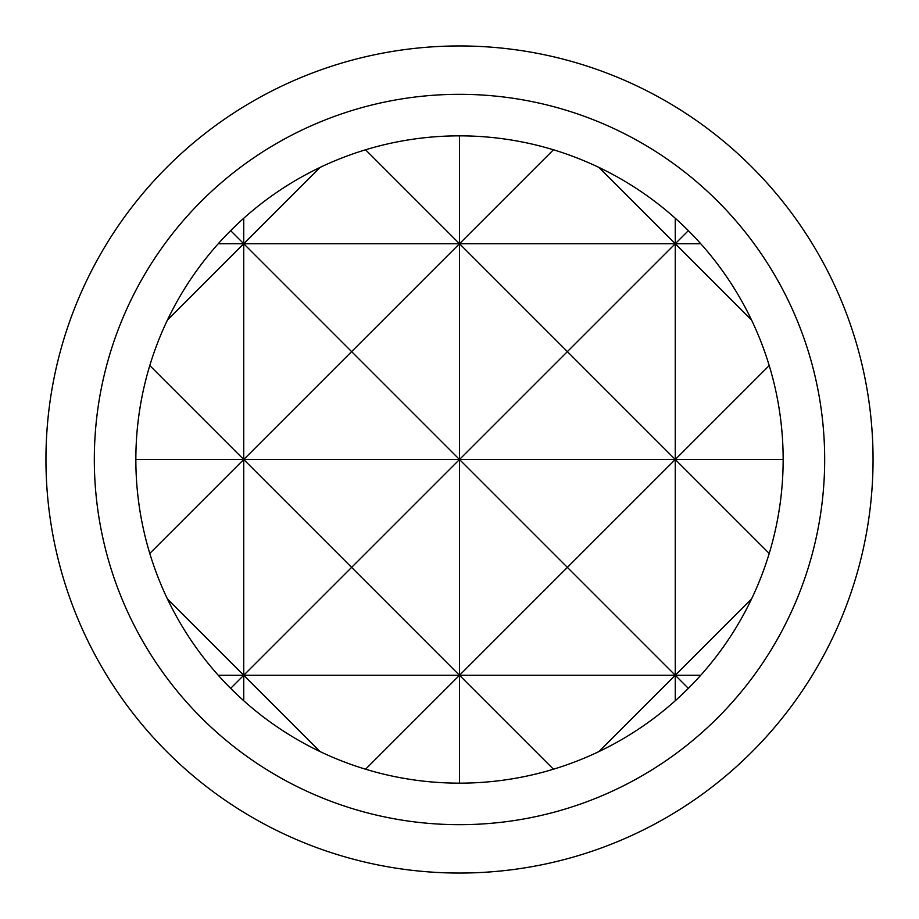 <?xml version="1.0" encoding="UTF-8"?>
<svg xmlns="http://www.w3.org/2000/svg" width="919" height="919" viewBox="0 0 919 919"><rect width="100%" height="100%" fill="white"/><g stroke="black" fill="none" stroke-linecap="round" stroke-linejoin="round"><path stroke-width="1.38" d="M459.5 94.324A365.176 365.176 0 0 0 94.324 459.5A365.176 365.176 0 0 0 459.5 824.676A365.176 365.176 0 0 0 824.676 459.5A365.176 365.176 0 0 0 459.5 94.324M459.5 135.851A323.649 323.649 0 0 0 135.851 459.5A323.649 323.649 0 0 0 459.5 783.149A323.649 323.649 0 0 0 783.149 459.5A323.649 323.649 0 0 0 459.5 135.851L459.5 459.5L567.379 567.379L459.5 675.27L675.27 675.27L567.379 567.379L675.27 459.5L675.27 700.737M459.5 873.05A413.55 413.55 0 0 0 873.05 459.5A413.55 413.55 0 0 0 459.5 45.95A413.55 413.55 0 0 0 45.95 459.5A413.55 413.55 0 0 0 459.5 873.05M320.019 167.453L243.73 243.73L459.5 459.5L675.27 459.5L459.5 243.73L675.27 243.73L351.621 567.379L243.73 459.5L459.5 459.5L459.5 675.27L553.445 769.214M167.453 320.019L243.73 243.73L459.5 243.73L243.73 459.5L243.73 675.27L351.621 567.379L459.5 675.27L365.555 769.214M320.019 751.547L243.73 675.27L459.5 675.27L459.5 783.149M243.73 218.262L243.73 459.5L149.786 553.445M598.981 167.453L675.27 243.73L675.27 459.5L769.214 553.445M598.981 751.547L675.27 675.27L700.737 675.27M365.555 149.786L459.5 243.73L553.445 149.786M167.453 598.981L243.73 675.27L230.646 688.354M135.851 459.5L243.73 459.5L149.786 365.555M751.547 598.981L675.27 675.27L688.354 688.354M783.149 459.5L675.27 459.5L769.214 365.555M751.547 320.019L675.27 243.73L700.737 243.73M218.262 675.27L243.73 675.27L243.73 700.737M675.27 218.262L675.27 243.73L688.354 230.646M218.262 243.73L243.73 243.73L230.646 230.646"/></g></svg>
